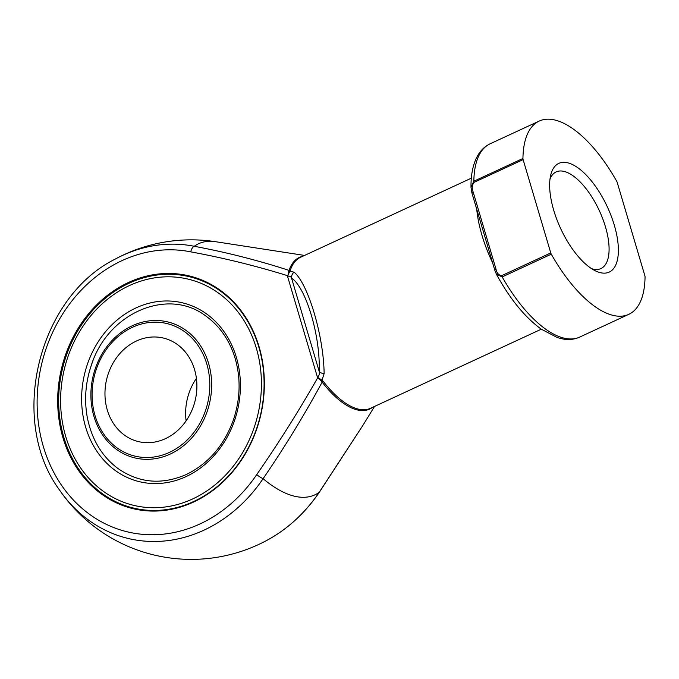 <?xml version="1.0" encoding="UTF-8"?>
<svg xmlns="http://www.w3.org/2000/svg" width="679" height="679" viewBox="0 0 679 679"><rect width="100%" height="100%" fill="white"/><g stroke="black" fill="none" stroke-linecap="round" stroke-linejoin="round"><path stroke-width="1.02" d="M196.418 378.39A53.259 45.51 -76.4 0 0 186.114 420.844M165.404 438.668A53.259 45.51 103.6 0 1 138.372 441.588A53.259 45.51 103.6 0 1 104.973 394.788A53.259 45.51 103.6 0 1 136.471 340.994A53.259 45.51 103.6 0 1 163.495 338.074A53.259 45.51 103.6 0 1 196.893 384.874A53.259 45.51 103.6 0 1 165.404 438.668M192.615 498.963A116.338 99.406 -76.4 0 0 227.762 300.704A116.338 99.406 -76.4 0 0 62.663 377.176A116.338 99.406 -76.4 0 0 192.615 498.963M193.702 501.492A118.995 101.68 103.6 0 1 133.305 508.002A118.995 101.68 103.6 0 1 62.57 368.383A118.995 101.68 103.6 0 1 189.449 276.726A118.995 101.68 103.6 0 1 264.072 381.284A118.995 101.68 103.6 0 1 193.702 501.492M230.639 298.93A118.995 101.68 -76.4 0 0 190.426 276.964L189.449 276.726M133.305 508.002L134.289 508.248A118.995 101.68 -76.4 0 0 180.096 507.154M193.532 502.061A119.708 102.291 103.6 0 1 179.477 507.34A119.708 102.291 103.6 0 1 61.611 368.154A119.708 102.291 103.6 0 1 230.173 298.48A119.708 102.291 103.6 0 1 193.532 502.061M471.336 178.178L300.602 257.265A83.211 35.758 65.1 0 0 290.34 270.166L287.701 275.725C255.864 265.862 223.552 257.91 190.757 251.858A143.558 122.661 -76.4 0 0 46.452 347.64A143.558 122.661 -76.4 0 0 97.352 519.477A143.558 122.661 -76.4 0 0 256.73 474.587C278.458 443.285 298.828 410.922 317.848 377.507L317.424 377.184C319.105 375.81 319.699 373.9 319.189 371.43C320.496 336.19 306.161 287.803 291.52 278.017A6.654 5.941 -49.6 0 1 294.041 272.135C308.147 283.61 323.73 336.207 324.121 373.671L321.999 380.215L323.297 381.428A2.665 1.129 -37.7 0 0 322.152 382.141C304.065 415.472 284.374 447.656 263.087 478.695A138.372 59.455 65.1 0 0 319.198 492.317L363.163 424.952L319.385 492.182A6.654 1.383 -145.9 0 1 319.198 492.317A149.796 127.992 -76.4 0 1 267.22 540.178A159.777 159.777 0 0 1 59.319 489.72C8.216 420.301 38.066 297.326 115.303 259.055A149.796 127.992 103.6 0 1 194.245 246.29C226.506 252.316 258.113 260.354 289.05 270.403A83.568 35.911 -114.9 0 1 302.511 256.382M304.557 255.431L215.625 241.716A138.372 59.455 65.1 0 0 194.245 246.29A6.654 3.454 101.3 0 0 190.757 251.858M287.896 275.793L288.745 271.277A2.665 1.613 34.6 0 0 289.738 271.303L294.041 272.135M550.762 252.936A2.665 1.146 65.1 0 0 551.289 254.175A106.518 45.765 65.1 0 0 628.762 314.352A106.518 45.765 65.1 0 0 645.05 276.93A2.665 1.146 65.1 0 0 644.872 275.776L617.228 182.473A2.665 1.146 65.1 0 0 616.702 181.234A106.518 45.765 65.1 0 0 539.228 121.057A106.518 45.765 65.1 0 0 522.94 158.479A2.665 1.146 65.1 0 0 523.119 159.633L474.027 182.371C471.998 185.231 471.701 188.414 473.136 191.911L496.018 269.173C496.756 272.992 498.641 275.156 501.671 275.674L550.762 252.936L523.119 159.633M553.75 210.363A59.913 25.743 -114.9 0 1 550.728 175.038A59.913 25.743 -114.9 0 1 605.176 202.401A59.913 25.743 -114.9 0 1 600.27 272.652A59.913 25.743 -114.9 0 1 595.025 270.666A59.913 25.743 -114.9 0 1 553.75 210.363M324.121 373.671A6.654 3.531 0.4 0 1 319.189 371.43L291.52 278.017C290.816 276.387 289.483 275.818 287.54 276.319L317.424 377.184L321.999 380.215A2.665 0.594 -55.9 0 0 321.277 381.106L317.848 377.507A2.665 1.316 -55.7 0 0 317.959 377.286M372.465 407.392A83.568 35.911 -114.9 0 1 322.152 382.141L321.277 381.106M288.745 271.277L289.05 270.403A2.665 2.19 18.7 0 0 290.34 270.166M496.018 269.173A2.665 0.781 -16.5 0 0 494.813 270.25L471.922 192.989L471.005 187.294L473.849 181.217L522.94 158.479M551.289 254.175L502.197 276.913L496.417 274.24L494.813 270.25M471.922 192.989A2.665 0.781 -16.5 0 1 473.136 191.911M591.528 268.646A53.259 22.882 65.1 0 0 593.005 269.071A53.259 22.882 65.1 0 0 600.923 268.553A53.259 22.882 65.1 0 0 599.302 210.609A53.259 22.882 65.1 0 0 556.152 171.906A53.259 22.882 65.1 0 0 550.015 179.018M132.413 327.303A68.189 58.267 -76.4 0 0 111.806 443.506A68.189 58.267 -76.4 0 0 208.58 398.683A68.189 58.267 -76.4 0 0 132.413 327.303M170.268 454.056A69.954 59.769 103.6 0 1 93.957 416.465A69.954 59.769 103.6 0 1 132.269 325.767A69.954 59.769 103.6 0 1 208.589 363.367A69.954 59.769 103.6 0 1 170.268 454.056M186.004 476.633A91.988 78.594 103.6 0 1 83.254 380.333A91.988 78.594 103.6 0 1 213.792 319.868A91.988 78.594 103.6 0 1 186.004 476.633M93.031 360.693A89.721 76.668 -76.4 0 0 88.194 376.302M256.73 474.587A6.654 1.383 -145.9 0 0 263.087 478.695A149.796 127.992 103.6 0 1 59.319 489.72M492.572 262.705A83.211 35.758 -114.9 0 1 476.726 209.191M323.297 381.428A83.211 35.758 65.1 0 0 370.547 408.283L541.29 329.196M501.671 275.674A2.665 1.146 -114.9 0 0 502.197 276.913A106.518 45.765 65.1 0 0 579.671 337.098L628.762 314.352M471.005 187.294L471.005 187.294C470.836 174.163 473.161 163.444 477.982 155.118C481.046 149.957 485.103 146.18 490.136 143.795A106.518 45.765 65.1 0 0 473.849 181.217A2.665 1.146 65.1 0 0 474.027 182.371M186.224 474.545C161.636 485.162 138.762 483.066 117.62 468.264C101.663 456.118 91.529 439.033 87.218 416.991C84.179 399.812 85.503 382.71 91.19 365.667C107.664 312.518 168.375 286.945 206.093 316.219C219.147 325.665 228.534 338.77 234.263 355.55C240.909 376.293 240.689 397.554 233.601 419.333C224.316 445.271 208.529 463.672 186.224 474.545M374.511 406.449L363.155 424.961M215.625 241.716A159.777 159.777 0 0 0 115.303 259.055M490.136 143.795L539.228 121.057M319.385 492.182C305.253 512.908 287.871 528.907 267.22 540.178M579.671 337.098C574.587 339.39 569.078 340.043 563.137 339.033L557.527 337.658L541.214 329.145C524.748 317.093 509.819 298.785 496.417 274.24"/></g></svg>

